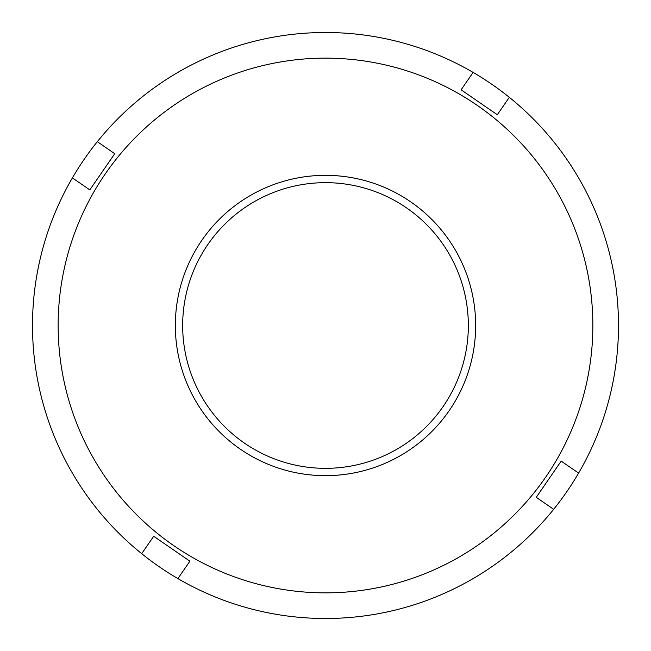 <?xml version="1.0" encoding="UTF-8"?>
<svg xmlns="http://www.w3.org/2000/svg" width="651" height="651" viewBox="0 0 651 651"><rect width="100%" height="100%" fill="white"/><g stroke="black" fill="none" stroke-linecap="round" stroke-linejoin="round"><path stroke-width="0.98" d="M244.491 443.144A142.838 142.838 0 0 0 443.144 406.509A142.838 142.838 0 0 0 406.509 207.856A142.838 142.838 0 0 0 207.856 244.491A142.838 142.838 0 0 0 244.491 443.144M449.174 410.667A150.161 150.161 0 0 1 240.333 449.174A150.161 150.161 0 0 1 201.826 240.333A150.161 150.161 0 0 1 410.667 201.826A150.161 150.161 0 0 1 449.174 410.667M173.866 545.701A267.366 267.366 0 0 0 545.701 477.134A267.366 267.366 0 0 0 477.134 105.299A267.366 267.366 0 0 0 105.299 173.866A267.366 267.366 0 0 0 173.866 545.701M171.791 548.72L189.889 561.186L177.894 578.601A292.999 292.999 0 0 0 553.675 509.31L536.261 497.307L561.186 461.111L578.601 473.106A292.999 292.999 0 0 0 509.31 97.324L497.307 114.739L479.209 102.28L461.111 89.814L473.106 72.399A292.999 292.999 0 0 0 97.324 141.69L114.739 153.693L89.814 189.889L72.399 177.894A292.999 292.999 0 0 0 141.69 553.675L153.693 536.261L171.791 548.72M473.106 72.399A292.999 292.999 0 0 1 509.31 97.324M72.399 177.894A292.999 292.999 0 0 1 97.324 141.69M177.894 578.601A292.999 292.999 0 0 1 141.69 553.675M578.601 473.106A292.999 292.999 0 0 1 553.675 509.31"/></g></svg>
